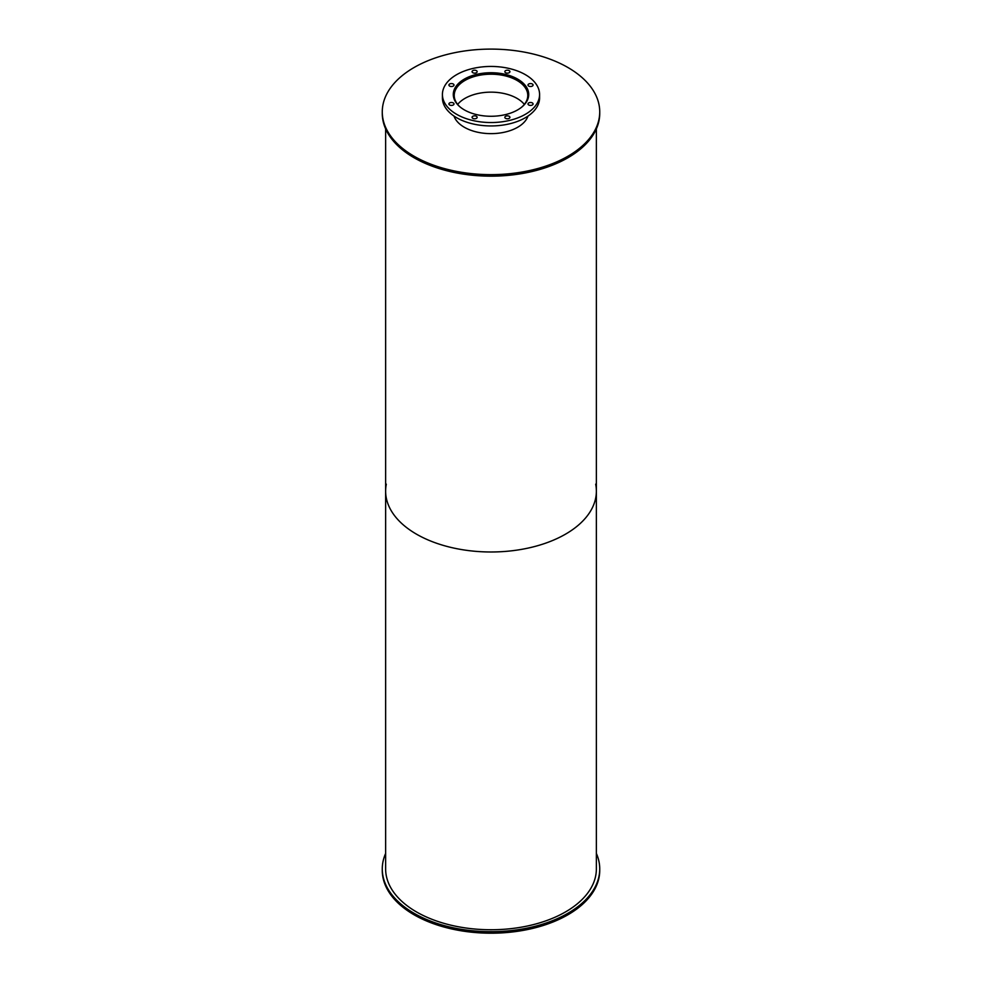 <?xml version="1.0" encoding="UTF-8"?>
<svg xmlns="http://www.w3.org/2000/svg" width="982" height="982" viewBox="0 0 982 982"><rect width="100%" height="100%" fill="white"/><g stroke="black" fill="none" stroke-linecap="round" stroke-linejoin="round"><path stroke-width="1.47" d="M460.3 107.136A36.776 21.236 180 0 1 454.224 95.438A36.776 21.236 180 0 1 491 74.202A36.776 21.236 180 0 1 527.776 95.438A36.776 21.236 180 0 1 521.7 107.136M524.339 104.411A36.776 21.236 0 0 0 491 92.148A36.776 21.236 0 0 0 457.661 104.411M453.794 98.04A37.476 21.641 180 0 1 453.524 95.438A37.476 21.641 180 0 1 491 73.797A37.476 21.641 180 0 1 528.476 95.438A37.476 21.641 180 0 1 528.206 98.04M464.339 109.886A37.709 21.776 180 0 1 453.291 94.493A37.709 21.776 180 0 1 491 72.729A37.709 21.776 180 0 1 528.709 94.493A37.709 21.776 180 0 1 505.435 114.612A37.709 21.776 180 0 1 464.339 109.886M528.586 96.199A37.709 21.776 0 0 0 528.476 95.487M453.524 95.487A37.709 21.776 0 0 0 453.414 96.199M528.746 104.988A2.541 1.473 180 0 1 527.997 103.957A2.541 1.473 180 0 1 530.538 102.484A2.541 1.473 180 0 1 533.079 103.957A2.541 1.473 180 0 1 531.508 105.307A2.541 1.473 180 0 1 528.746 104.988M528.746 86.085A2.541 1.473 180 0 1 527.997 85.041A2.541 1.473 180 0 1 530.538 83.568A2.541 1.473 180 0 1 533.079 85.041A2.541 1.473 180 0 1 531.508 86.391A2.541 1.473 180 0 1 528.746 86.085M505.583 72.705A2.541 1.473 180 0 1 504.834 71.674A2.541 1.473 180 0 1 507.375 70.201A2.541 1.473 180 0 1 509.928 71.674A2.541 1.473 180 0 1 508.357 73.024A2.541 1.473 180 0 1 505.583 72.705M472.821 72.705A2.541 1.473 180 0 1 472.072 71.674A2.541 1.473 180 0 1 474.625 70.201A2.541 1.473 180 0 1 477.166 71.674A2.541 1.473 180 0 1 475.595 73.024A2.541 1.473 180 0 1 472.821 72.705M449.658 86.085A2.541 1.473 180 0 1 448.921 85.041A2.541 1.473 180 0 1 451.462 83.568A2.541 1.473 180 0 1 454.003 85.041A2.541 1.473 180 0 1 452.432 86.391A2.541 1.473 180 0 1 449.658 86.085M449.658 104.988A2.541 1.473 180 0 1 448.921 103.957A2.541 1.473 180 0 1 451.462 102.484A2.541 1.473 180 0 1 454.003 103.957A2.541 1.473 180 0 1 452.432 105.307A2.541 1.473 180 0 1 449.658 104.988M472.821 118.368A2.541 1.473 180 0 1 472.072 117.324A2.541 1.473 180 0 1 474.625 115.851A2.541 1.473 180 0 1 477.166 117.324A2.541 1.473 180 0 1 475.595 118.675A2.541 1.473 180 0 1 472.821 118.368M505.583 118.368A2.541 1.473 180 0 1 504.834 117.324A2.541 1.473 180 0 1 507.375 115.851A2.541 1.473 180 0 1 509.928 117.324A2.541 1.473 180 0 1 508.357 118.675A2.541 1.473 180 0 1 505.583 118.368M456.655 114.329A48.584 28.048 180 0 1 442.416 94.493A48.584 28.048 180 0 1 491 66.445A48.584 28.048 180 0 1 539.584 94.493A48.584 28.048 180 0 1 509.597 120.405A48.584 28.048 180 0 1 456.655 114.329M539.584 94.493L539.584 97.893A48.584 28.048 180 0 1 509.597 123.806A48.584 28.048 180 0 1 456.655 117.73A48.584 28.048 180 0 1 442.416 97.893L442.416 94.493M596.369 853.444A108.732 62.774 180 0 1 599.732 868.923A108.732 62.774 180 0 1 532.612 926.91A108.732 62.774 180 0 1 414.122 913.309A108.732 62.774 180 0 1 382.268 868.923A108.732 62.774 180 0 1 385.631 853.444M599.732 868.923L599.732 870.433A108.732 62.774 180 0 1 532.612 928.42A108.732 62.774 180 0 1 414.122 914.819A108.732 62.774 180 0 1 382.268 870.433L382.268 868.923M527.997 116.072A37.709 21.776 180 0 1 501.986 132.693A37.709 21.776 180 0 1 464.339 127.267A37.709 21.776 180 0 1 454.003 116.072M414.122 156.261A108.732 62.774 180 0 1 382.268 111.874A108.732 62.774 180 0 1 491 49.1A108.732 62.774 180 0 1 599.732 111.874A108.732 62.774 180 0 1 532.612 169.861A108.732 62.774 180 0 1 414.122 156.261M599.732 111.874L599.732 113.384A108.732 62.774 180 0 1 532.612 171.384A108.732 62.774 180 0 1 414.122 157.771A108.732 62.774 180 0 1 382.268 113.384L382.268 111.874M595.681 484.175A105.369 60.835 180 0 1 596.369 491.147A105.369 60.835 180 0 1 531.323 547.355A105.369 60.835 180 0 1 416.491 534.171A105.369 60.835 180 0 1 385.631 491.147A105.369 60.835 180 0 1 386.319 484.175M385.631 491.147A105.369 60.835 180 0 0 416.491 534.171A105.369 60.835 180 0 0 531.323 547.355A105.369 60.835 180 0 0 596.369 491.147L596.369 868.923A105.369 60.835 180 0 1 531.323 925.118A105.369 60.835 180 0 1 416.491 911.934A105.369 60.835 180 0 1 385.631 868.923L385.631 128.851M528.476 96.899L528.476 95.438M453.524 96.899L453.524 95.438M596.369 491.147L596.369 128.851"/></g></svg>
